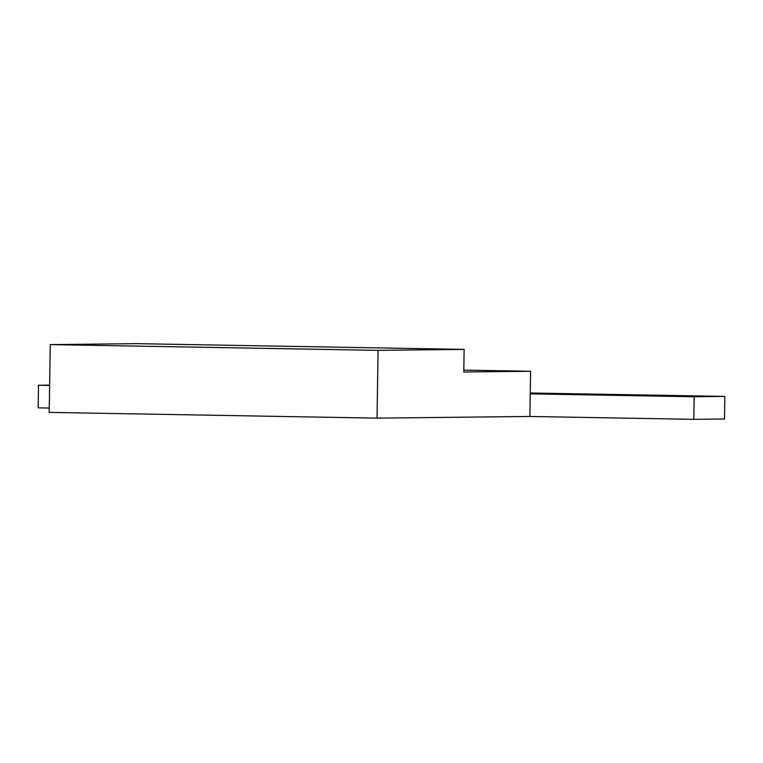 <?xml version="1.0" encoding="UTF-8"?>
<svg xmlns="http://www.w3.org/2000/svg" width="763" height="763" viewBox="0 0 763 763"><rect width="100%" height="100%" fill="white"/><g stroke="black" fill="none" stroke-linecap="round" stroke-linejoin="round"><path stroke-width="1.14" d="M378.086 350.351L464.133 349.406L136.3 343.655L50.263 344.599L378.086 350.351L377.027 418.134L529.894 416.464L530.247 393.87L694.158 396.75L724.85 396.407L530.256 393.002M50.263 344.599L49.194 412.382L377.027 418.134M464.133 349.406L463.78 372.001L530.6 371.276L530.247 393.87M529.894 416.464L693.805 419.345L694.158 396.75M49.624 385.124L38.503 385.248L38.15 407.843L49.261 408.033M49.614 385.439L38.503 385.248M724.85 396.407L724.497 419.011L693.805 419.345M530.6 371.276L463.809 370.103"/></g></svg>
